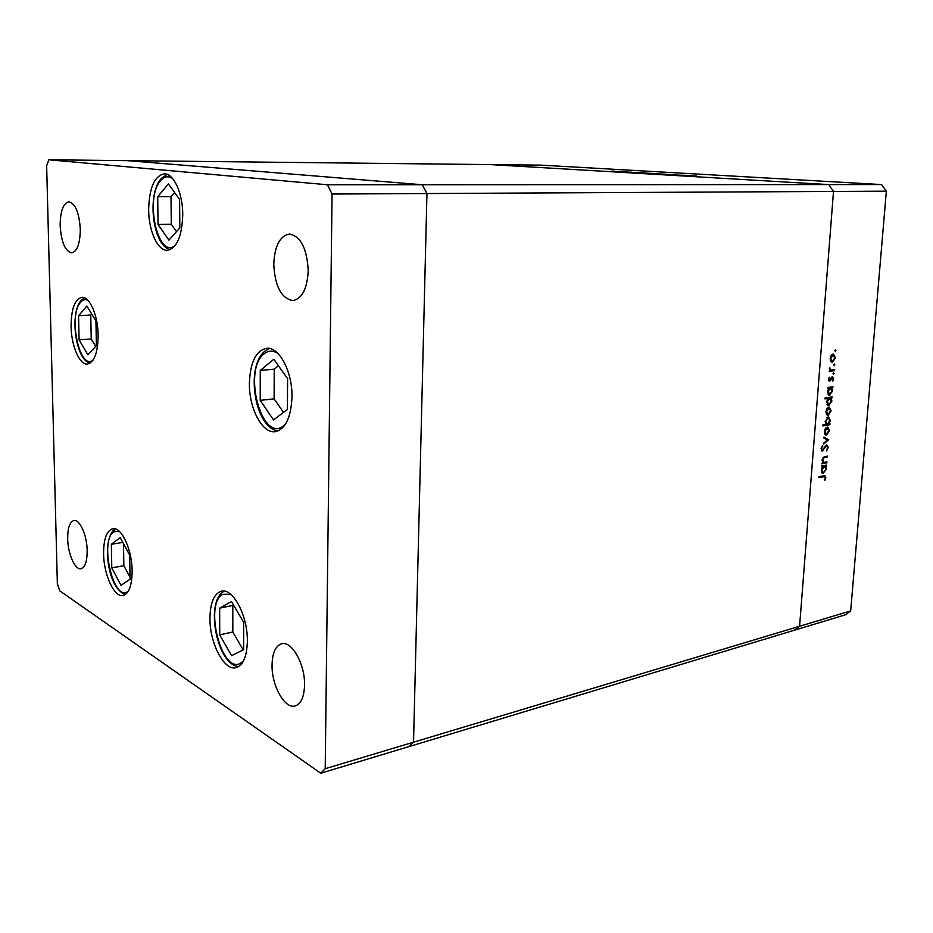 <?xml version="1.0" encoding="UTF-8"?>
<svg xmlns="http://www.w3.org/2000/svg" width="933" height="933" viewBox="0 0 933 933"><rect width="100%" height="100%" fill="white"/><g stroke="black" fill="none" stroke-linecap="round" stroke-linejoin="round"><path stroke-width="1.4" d="M48.878 159.788L490.595 164.605L828.714 184.582L422.229 184.734L127.343 160.639L422.229 184.734L327.436 184.769L48.878 159.788L46.65 165.841L57.356 583.661L59.782 590.857L320.789 773.212L325.209 768.71L332.055 194.029L327.436 184.769M881.592 184.559L541.338 165.153L490.595 164.605L828.714 184.582L833.507 191.44L828.714 184.582L881.592 184.559L886.35 191.172L850.674 610.917L845.333 614.847L794.251 630.265L799.581 626.265L833.507 191.44L426.952 193.539L422.229 184.734L426.952 193.539L332.055 194.029M886.35 191.172L833.507 191.44L799.581 626.265L794.251 630.265L408.864 746.622L413.541 742.19L426.952 193.539L413.541 742.19L325.209 768.71M850.674 610.917L413.541 742.19L408.864 746.622L320.789 773.212M249.403 383.416C250.126 362.552 255.829 350.831 266.523 348.289C279.025 346.4 292.519 371.626 291.971 397.015C291.049 417.552 285.486 429.098 275.282 431.641C262.301 433.857 248.994 408.432 249.403 383.416M148.65 209.832C149.198 187.965 154.412 175.964 164.278 173.83C173.631 173.305 182.81 193.201 182.751 214.648C182.005 236.352 176.885 248.213 167.392 250.266C157.759 250.989 148.685 231.022 148.65 209.832M71.095 326.492C71.211 308.905 74.815 299.178 81.894 297.3C89.615 296.309 97.977 315.459 98.152 335.134C97.907 352.581 94.361 362.214 87.492 364.022C79.573 365.118 71.328 345.898 71.095 326.492M103.586 553.584C103.645 538.901 106.7 530.597 112.765 528.684C121.313 526.469 132.113 549.572 132.136 570.938C131.985 585.446 128.987 593.633 123.121 595.522C114.293 597.831 103.68 574.588 103.586 553.584M209.937 618.264C210.217 602.59 214.065 593.563 221.471 591.184C232.9 587.79 247.816 615.815 247.362 641.018C246.942 656.389 243.198 665.276 236.107 667.655C224.212 671.27 209.587 642.954 209.937 618.264M87.177 550.727C87.049 535.472 79.76 519.063 73.952 520.521C69.753 521.862 67.666 527.915 67.677 538.679C67.841 553.736 75.037 570.215 80.973 568.71C85.078 567.392 87.142 561.398 87.177 550.727M273.766 264.342C274.594 246.055 279.795 235.956 289.37 234.031C300.729 236.236 307.015 248.423 308.217 270.593C307.249 288.682 302.14 298.688 292.915 300.589C281.358 298.513 274.978 286.431 273.766 264.342M60.155 225.588C60.295 211.138 63.199 203.207 68.902 201.796C75.398 203.534 79.2 212.689 80.296 229.25C80.086 243.641 77.206 251.513 71.643 252.866C65.088 251.152 61.251 242.067 60.155 225.588M304.543 685.044C305.138 664.191 291.691 640.481 281.614 643.77C275.562 645.799 272.366 652.867 272.051 664.961C271.526 685.452 284.787 709.395 295.201 705.931C301.032 703.89 304.146 696.916 304.543 685.044M826.941 461.928L826.86 462.873L821.856 463.829L822.836 462.71L822.078 459.957L824.854 456.587L827.396 456.109L827.326 457.053L823.827 457.835L822.684 460.016L823.804 462.383L826.941 461.928M826.661 444.761L828.271 447.455L826.521 450.942L827.571 447.572L826.79 445.706L822.113 451.024L821.063 448.691L822.451 445.659L821.763 448.68L822.509 450.068L826.661 444.761M828.714 439.7L823.419 444.271L823.501 443.245L827.349 440.014L823.909 438.078L823.991 437.041L828.702 439.84M826.626 435.105L824.935 434.346L824.34 431.524L825.402 428.422L827.804 427.046L829.53 430.638L826.626 435.105L825.378 434.825L826.591 434.16M828.212 415.29L826.51 414.497L825.915 411.651L826.976 408.537L829.344 407.185L831.116 410.835L828.212 415.29L827.023 415.033M828.784 388.28L827.851 388.408L827.921 387.44L832.947 386.729L832.003 387.825L832.702 390.892L829.297 395.37L827.501 391.615L828.784 388.28L827.874 388.093M835.921 350.773L835.163 351.741L835.42 349.933L835.921 350.773L834.825 350.586M832.434 362.284L830.732 361.421L830.137 358.494L831.21 355.368L833.484 354.062L835.35 357.864L832.434 362.284L831.443 362.109M834.79 364.803L834.044 365.771L834.289 363.975L834.79 364.803L833.717 364.605M834.312 369.736L834.23 370.704L829.204 371.357L830.02 370.296L829.577 367.59L830.906 370.004L834.312 369.736M834.09 373.527L833.344 374.506L833.601 372.71L834.09 373.527L833.017 373.328M829.635 381.177L828.481 379.369L829.355 377.247L829.694 380.209L832.668 376.699L833.67 378.81L832.819 381.154L832.493 377.667L830.452 380.711L829.052 381.072M828.014 398.484L824.994 398.927L825.075 397.959L832.143 396.922L831.198 398.006L831.898 401.073L828.469 405.552L826.696 401.82L828.014 398.484L825.029 398.473M829.064 423.92L829.985 423.769L829.915 424.725L822.871 425.903L822.941 424.947L825.892 424.457L825.134 421.436L828.586 416.923L830.323 420.608L829.064 423.92L828.352 423.769M822.544 466.768L821.611 466.955L821.693 465.999L826.685 465.031L825.752 466.138L826.451 469.101L822.929 473.637L821.285 470.092L822.544 466.768L821.646 466.547M825.157 477.778L824.55 476.576L818.952 477.603L819.022 476.646L824.935 475.62L825.845 477.684L824.854 480.378L825.157 477.778M685.965 175.346L677.894 175.112L685.965 175.381M672.157 174.623L677.02 174.856L672.145 174.833M670.605 174.448L663.141 174.273L670.605 174.448M664.681 174.226L658.185 173.946L664.681 174.226M651.456 173.456L645.065 173.176L651.456 173.456M632.236 172.407L639.548 172.675L632.201 172.442M613.517 171.101L612.165 171.066L613.517 171.124M617.798 171.485L611.651 171.217L617.798 171.485M622.136 171.602L620.772 171.579L622.136 171.602M625.017 171.777L618.357 171.637L625.017 171.777M627.489 171.917L626.113 171.882L627.489 171.952M628.072 172.15L631.548 172.185L628.072 172.15M638.802 172.792L646.114 173.06L638.802 172.827M658.931 173.806L651.491 173.538L658.931 173.806M684.682 175.486L692.344 175.766L684.682 175.486M696.589 175.999L688.461 175.859L696.589 175.999M613.366 171.229L618.031 171.427L613.366 171.229M633.834 172.418L638.662 172.64L633.834 172.418M640.365 172.803L645.228 173.025L640.365 172.803M646.791 173.176L651.642 173.398L646.791 173.176M657.322 173.806L652.377 173.573L657.322 173.806M659.911 173.946L664.832 174.168L659.911 173.946M686.291 175.497L691.423 175.731L686.291 175.497M832.889 354.108L833.74 355.181M834.743 357.759L835.35 357.864M832.423 354.948L831.723 354.82L833.017 355.041L830.755 358.424L832.516 361.304L831.315 362.027M830.463 360.931L832.189 361.304M830.148 358.319L830.755 358.424M832.516 361.304L834.732 357.934L833.017 355.041M832.994 369.911L834.23 370.704M832.947 370.471L829.227 370.949M829.449 367.94L830.078 368.057M829.344 368.453L829.95 368.57M829.052 377.713L829.74 377.842M828.504 379.171L829.099 379.276M828.481 379.988L829.425 380.163M832.003 376.839L832.353 377.643M833.064 378.693L833.67 378.81M831.151 377.865L831.851 377.993M830.592 379.136L831.245 379.264M829.379 380.174L830.452 380.711M831.641 386.915L832.877 387.696M831.595 387.452L830.732 387.568L832.003 387.825M832.108 390.775L832.702 390.892M829.938 387.965L829.099 387.801L830.382 388.046L828.119 391.51L829.857 394.402L828.609 395.079M828.702 395.149L829.764 395.37M827.816 393.994L829.519 394.402M829.099 387.801L828.247 388.175M827.524 391.394L828.119 391.51M829.857 394.402L832.096 390.95L830.382 388.046M830.825 397.12L832.061 397.878M830.778 397.621L829.915 397.75L831.198 398.006M829.915 397.75L830.277 398.344M831.291 400.945L831.898 401.073M828.994 404.595L827.781 405.26M827.863 405.319L828.959 405.552M829.145 398.169L827.443 398.368M827 404.176L829.04 404.584L831.28 401.132L829.95 398.251L827.314 401.715L828.702 404.595M828.282 397.994L829.565 398.251M826.72 401.598L827.314 401.715M828.772 407.208L829.565 408.292M830.51 410.707L831.116 410.835M828.212 414.334L826.988 414.998M828.364 408.059L827.548 407.884M826.183 413.902L828.294 414.322L830.498 410.928L829.157 408.153L826.533 411.558L827.886 414.334M827.536 407.884L828.784 408.153M825.938 411.43L826.533 411.558M828.691 423.839L829.915 424.725M828.644 424.445L822.906 425.401M828.003 416.946L828.772 418.031M829.729 420.48L830.323 420.608M825.495 423.827L827.478 424.188L829.717 420.725L828.352 417.879L825.752 421.354L827.058 424.2M827.571 417.797L826.801 417.611M825.157 421.226L825.752 421.354M826.778 417.622L828.003 417.891M827.233 427.057L828.014 428.154M828.924 430.498L829.53 430.638M826.836 427.932L826.008 427.711L827.198 428.014L824.959 431.419L826.288 434.16L828.912 430.743L827.198 428.014M824.585 433.705L826.288 434.16M824.364 431.291L824.959 431.419M823.956 437.449L827.443 439.408M827.583 447.292L828.271 447.455M825.81 445.531L826.79 445.706M825.588 445.484L826.58 445.717M825.157 446.044L825.868 446.219M822.673 450.021L823.559 450.231M822.195 450.044L821.472 450.627M821.67 450.826L822.463 451.024M821.996 446.242L822.813 446.441M821.087 448.516L821.763 448.68M826.416 444.831L826.895 445.741M825.635 462.173L826.86 462.873M825.6 462.558L821.903 463.269M826.09 456.354L827.326 457.053M826.067 456.75L823.221 457.298M822.929 457.613L823.827 457.835M822.09 459.864L822.684 460.016M822.37 462.022L823.804 462.383M825.378 465.287L826.615 465.975M825.355 465.66L824.492 465.824L825.752 466.138M824.492 465.824L824.924 466.558M825.857 468.949L826.451 469.101M823.431 472.693L822.276 473.299L823.536 473.626M823.909 466.407L821.95 466.617M821.518 472.203L823.617 472.669L825.845 469.182L824.597 466.442L821.891 469.952L823.198 472.681M822.871 466.138L824.131 466.465M821.308 469.8L821.891 469.952M824.55 476.576L818.999 477.008M824.224 475.62L824.585 476.588M825.157 477.509L825.845 477.684M111.785 567.87L120.998 585.341L130.049 579.206L129.675 555.088L120.205 537.641L111.354 544.289L111.785 567.87L123.856 565.725L130.014 577.224M123.494 543.717L123.856 565.725M122.783 542.388L111.354 544.289M219.733 634.86L231.547 655.619L243.653 649.695L243.665 622.311L231.477 601.54L219.652 608.153L219.733 634.86L232.83 631.979L243.198 649.928M233.53 605.039L232.795 605.435L232.83 631.979M232.795 605.435L219.652 608.153M260.202 400.35L273.532 419.908L287.399 409.447L287.597 378.67L273.801 359.24L260.272 370.448L260.202 400.35L274.115 398.858L283.48 412.409M278.419 365.748L274.244 369.153L274.115 398.858M274.244 369.153L260.272 370.448M158.027 224.468L168.92 240.143L179.836 227.909L179.602 199.44L168.372 183.941L157.712 196.735L158.027 224.468L171.275 224.212L176.512 231.641M174.564 192.478L171.019 196.653L171.275 224.212M171.019 196.653L157.712 196.735M79.095 339.845L87.9 354.832L96.414 345.63L95.924 320.964L86.886 306.059L78.57 315.727L79.095 339.845L91.247 338.982L95.679 346.423M91.679 313.954L90.758 315.004L91.247 338.982M90.758 315.004L78.57 315.727M823.991 448.178L824.632 448.33M823.711 457.193L824.982 457.508M822.253 476.355L823.512 476.681M119.132 531.134L113.604 531.868C99.33 541.163 113.523 602.205 127.681 591.569L128.427 590.997M112.217 533.244L115.424 529.058M230.696 594.274L222.87 594.333C203.884 603.394 221.284 673.778 240.259 663.433L243.501 660.867M278.174 353.665C273.124 350.248 268.412 350.33 264.016 353.91C242.37 370.156 261.695 443.432 283.434 425.938L285.556 424.014M172.57 178.518C168.243 175.637 164.231 176.384 160.511 180.745C144.277 198.519 158.132 260.272 175.252 245.414M87.97 300.356C85.288 299.05 82.839 299.68 80.623 302.245C67.887 315.494 79.573 371.019 92.973 360.208M833.332 355.041L832.038 354.82M829.565 380.209L828.481 380.011M830.755 388.046L829.472 387.801M829.95 398.251L828.679 397.994M829.157 408.153L827.886 407.884M828.352 417.879L827.081 417.611M827.594 428.002L826.335 427.722M824.597 466.442L823.338 466.127M114.141 529.722C101.744 540.16 107.4 588.991 125.5 594.461M114.666 529.314L115.342 528.871M223.803 591.417C204.759 602.077 217.086 665.556 238.766 666.512M264.424 351.554C245.204 367.45 254.977 428.737 278.197 430.848M265.019 351.053L269.544 348.464M160.616 179.241C147.029 195.732 152.627 245.321 170.133 249.659M161.141 178.6L167.089 174.366M80.774 300.823C69.637 314.106 75.561 359.473 89.93 363.217M81.276 300.228L84.448 297.767"/></g></svg>
